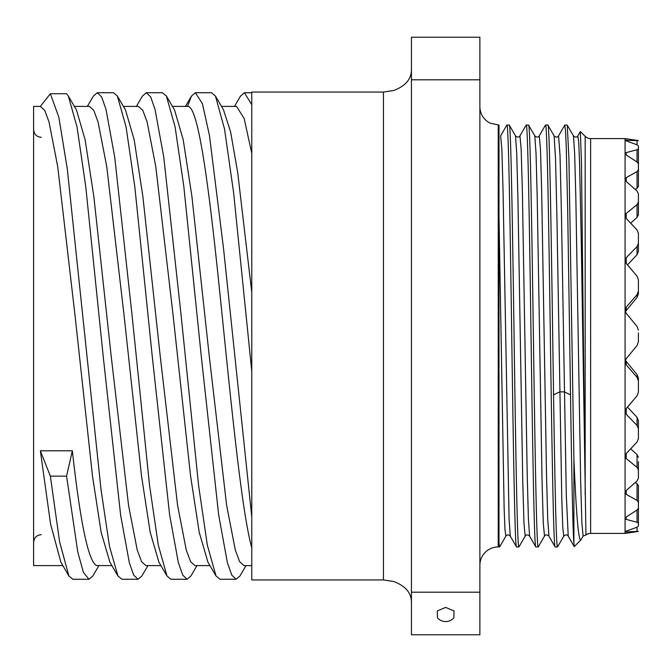 <?xml version="1.0" encoding="UTF-8"?>
<svg xmlns="http://www.w3.org/2000/svg" width="672" height="672" viewBox="0 0 672 672"><rect width="100%" height="100%" fill="white"/><g stroke="black" fill="none" stroke-linecap="round" stroke-linejoin="round"><path stroke-width="1.01" d="M62.84 565.614L33.6 565.614L33.6 106.386L40.354 106.386L44.696 110.326L49.039 122.002L57.725 166.706L75.096 315.983L92.459 475.768L101.144 532.291L109.939 562.304M40.354 450.803L72.349 450.803L66.578 476.146L50.358 476.146L40.354 450.803L50.576 524.076L60.925 562.346M111.88 565.614L96.869 565.614C88.696 562.75 80.522 524.479 72.349 450.803M172.469 106.386L187.48 106.386C198.198 104.412 208.908 186.178 219.626 290.858C230.345 394.758 241.055 508.67 251.773 547.865M121.808 579.264L138.02 579.264L133.661 575.072L129.31 562.632L120.599 514.97L103.177 356.059L85.747 186.539L77.036 126.991L68.326 96.037L66.578 93.719L50.358 93.719L58.808 117.062L67.25 168.596L101.044 489.762L109.494 546.412L117.944 575.971L121.934 579.264M187.48 106.386L191.495 96.037L195.367 92.728L202.423 103.69L209.471 135.551L223.574 248.884L251.773 516.86M50.358 93.719L40.354 106.386M138.02 579.272L141.884 575.963L147.949 565.614M211.487 92.728L215.443 96.037L224.532 128.982L233.612 192.671L251.773 371.314M251.773 292.379L237.67 172.318L230.614 131.914L223.448 109.696M160.919 565.614L145.908 565.614L141.565 561.674L137.222 549.998L128.537 505.294L111.174 356.026L93.803 196.241L85.117 139.717L76.44 109.88L68.326 96.037M74.39 106.386L89.401 106.386L93.744 110.326L98.078 122.002L106.764 166.706L124.135 315.974L141.498 475.768L150.184 532.283L158.928 562.22M123.43 106.386L138.44 106.386L142.783 110.326L147.118 121.993L155.803 166.698L173.174 315.958L190.537 475.734L199.223 532.266L207.908 562.111L216.014 575.963L220.021 579.264M50.358 476.146L59.632 541.985L68.897 575.963L72.761 579.272L88.981 579.272L92.845 575.963L98.91 565.614M142.33 96.264L146.32 92.728L150.679 96.919L155.03 109.36L163.741 157.004L181.171 315.899L198.593 485.428L207.304 544.992L216.014 575.954M66.578 476.146L77.776 551.956L83.378 572.342L88.981 579.272M162.431 92.728L166.404 96.037L175.115 126.991L183.834 186.547L201.256 356.059L218.677 514.97L227.388 562.632L231.748 575.072L236.099 579.272L239.971 575.963L246.028 565.614M251.773 565.614L243.986 565.614L239.644 561.674L235.301 549.998L226.624 505.294L209.252 356.034L191.89 196.249L183.204 139.726L174.518 109.889L166.404 96.037M383.452 92.056L383.452 579.944L251.773 579.944L251.773 92.056L383.452 92.056L393.935 90.434C405.493 85.949 411.323 79.111 411.44 69.905M411.44 79.808L479.884 79.808L479.884 37.22L411.44 37.22L411.44 634.78L479.884 634.78L479.884 592.192L411.44 592.192M453.86 617.828L454.012 610.924L445.662 607.396L437.312 610.924L437.472 617.828A10.836 10.836 0 0 0 453.86 617.828M479.884 79.808L479.884 592.192M499.002 217.384L504.143 508.612L505 529.88L505.856 536.164L499.666 546.874L498.229 546.941A18.346 18.346 180 0 0 479.884 565.286M499.59 546.941L499.002 543.043L499.002 125.059L490.157 123.186L487.217 121.388C482.471 117.642 480.026 112.753 479.884 106.714M506.906 125.059C508.46 122.489 510.014 216.04 511.568 324.584C513.232 441.151 514.895 550.2 516.558 546.941L510.3 536.155L509.082 518.86L503.051 190.705L501.85 149.05L500.64 135.836L506.831 125.126L509.25 125.059C510.913 121.792 512.576 230.849 514.24 347.416C515.794 455.96 517.348 549.52 518.902 546.941L518.994 546.84M557.584 546.865L563.774 536.164L562.775 527.218L561.758 497.776L556.937 217.904L555.526 158.693L554.123 135.836L547.865 125.059C549.763 120.053 551.662 266.322 553.56 394.85C554.879 483.059 556.198 548.386 557.516 546.941L557.634 546.79M544.496 536.113L543.262 522.942L542.06 481.27L537.23 198.223L536.029 153.115L534.794 135.803M518.977 546.874L525.168 536.155L523.958 522.976L522.749 481.328L517.927 198.248L516.718 153.124L515.516 135.836L509.25 125.059M538.306 546.84L538.205 546.941C536.651 549.52 535.097 455.96 533.551 347.416C531.88 230.849 530.216 121.792 528.553 125.059L534.82 135.845C536.743 137.525 538.222 137.525 539.255 135.845L540.456 149.016L541.666 190.655L546.496 473.76L547.705 518.885L548.94 536.206M526.1 125.194L526.21 125.059C527.764 122.48 529.318 216.04 530.872 324.584C532.535 441.151 534.198 550.208 535.87 546.941L538.205 546.941M525.16 536.164C526.26 534.484 527.738 534.484 529.603 536.164L535.87 546.941M545.42 125.16L545.521 125.059C547.075 122.48 548.629 216.04 550.183 324.584C551.846 441.151 553.51 550.208 555.173 546.941L557.516 546.941M538.28 546.874L544.471 536.164C545.53 534.467 547.008 534.467 548.906 536.155L555.173 546.941M564.824 125.059L567.252 125.135L568.915 158.164L573.905 458.774L573.905 543.236C572.779 529.519 571.654 469.762 570.52 394.85L567.672 209.345L566.252 147.302L565.538 130.696L564.732 125.168M573.905 543.236L574.216 546.554L568.218 536.155L566.278 494.474L561.448 213.696L560.011 155.165L558.566 135.836C557.525 137.533 556.038 137.533 554.123 135.845M529.603 536.164L528.394 518.918L527.192 473.819L522.362 190.73L521.153 149.058L519.952 135.836C518.918 137.525 517.44 137.525 515.508 135.836M516.558 546.941L518.902 546.941M526.21 125.059L528.553 125.059M545.521 125.059L547.865 125.059M583.145 536.038L580.81 540.036C578.5 540.935 576.198 513.845 573.905 458.774M583.094 536.155L581.885 523.051L580.675 481.488L575.854 198.484L574.644 153.266L573.443 135.853C575.341 137.567 576.82 137.567 577.878 135.862M567.244 125.143L573.392 135.786M590.629 533.417L590.629 138.583L625.078 138.583L625.078 533.417L590.629 533.417A7.72 7.72 180 0 0 585.959 534.988L581.246 240.08L579.558 162.481L578.71 141.901L577.811 135.962M584.615 448.703L581.448 161.658L580.314 131.628M574.266 546.58L580.81 540.036M590.629 138.583A7.72 7.72 0 0 1 585.169 136.324L580.39 131.544M637.048 144.791L637.048 140.608L638.4 140.658L625.078 140.272L626.203 140.062L626.203 140.868L637.048 144.791L638.4 145.816L638.4 148.823L637.048 149.738L626.203 152.603L625.078 153.611L626.203 154.98L637.048 162.002L638.4 163.926L638.4 169.73L637.048 171.57L626.203 177.643L625.078 179.382L626.203 181.423L637.048 191.066L635.258 189.437L637.048 188.286L637.048 171.57M638.4 168.134L638.4 148.823L638.4 168.134M638.4 169.73L638.4 186.32L638.4 163.926L638.4 186.32L637.048 188.286M637.048 191.066L638.4 193.771L638.4 214.712L638.4 201.978L637.048 204.599L626.203 213.478L625.078 215.821L626.203 218.4L637.048 230.017L630.68 223.129L637.048 217.426L637.048 204.599M637.048 254.654L638.4 251.362L638.4 233.302L638.4 243.356L637.048 246.59L626.203 257.662L625.078 260.45L626.203 263.39L637.048 276.184L627.505 264.902L637.048 254.654L637.048 246.59M625.313 311.724L637.048 297.419L638.4 293.782L638.4 279.838L638.4 291.052L637.048 294.672L626.203 307.18L625.078 310.229L626.203 313.337L637.048 326.432L626.203 313.337M626.203 358.663L637.048 345.568L626.203 358.663L625.078 361.771L626.203 364.82L637.048 377.328L638.4 380.948L638.4 392.162L637.048 395.816L626.203 408.61L625.078 411.55L626.203 414.338L637.048 425.41L638.4 428.644L638.4 438.698L637.048 441.983L626.203 453.6L625.078 456.179L626.203 458.522L637.048 467.401L638.4 470.022L638.4 478.229L637.048 480.934L626.203 490.577L625.078 492.618L626.203 494.357L637.048 500.43L638.4 502.27L638.4 508.074L637.048 509.998L626.203 517.02L625.078 518.389L626.203 519.397L637.048 522.262L638.4 523.177L638.4 526.184L637.048 527.209L626.203 531.132L625.078 531.728L626.203 531.938L625.078 531.728M638.4 339.074L638.4 341.804L637.048 345.568M638.4 332.926L638.4 341.804M638.4 428.644L638.4 420.638L638.4 425.964L638.4 420.638L637.048 417.346L627.505 407.098L637.048 395.816M638.4 384.166L638.4 392.162M638.4 461.639L638.4 478.229L638.4 461.639M637.048 480.934L635.258 482.563L637.048 483.714L638.4 485.68L638.4 502.27M637.048 441.983L630.68 448.871L637.048 454.574L638.4 457.288M625.313 360.276L637.048 374.581L638.4 378.218L638.4 380.948M638.4 291.052L638.4 287.834M638.4 243.356L638.4 233.302L637.048 230.017M638.4 210.361L638.4 193.771L638.4 214.712L637.048 217.426M638.4 531.342L626.203 531.938L626.203 531.132M638.4 503.866L638.4 523.177L638.4 503.866M638.4 488.754L638.4 508.074L638.4 488.754M638.4 425.964L638.4 438.698L638.4 425.964M637.048 326.432L638.4 330.196M637.048 276.184L638.4 279.838M625.078 140.272L626.203 140.868M221.508 106.386L236.519 106.386L244.146 118.457L251.773 153.409M87.36 106.386L93.416 96.046L97.289 92.728L101.648 96.936L106 109.385L114.71 157.055L132.132 315.974L149.562 485.478L158.273 545.017L166.984 575.963L170.848 579.272L187.06 579.272L190.924 575.963L196.988 565.614M240.4 96.281L244.398 92.728L251.773 104.664M97.289 92.728L113.501 92.728L117.365 96.037L126.076 126.983L134.786 186.539L152.216 356.051L169.638 514.97L178.349 562.624L182.7 575.072L187.06 579.272M209.958 565.614L194.947 565.614L190.604 561.674L186.262 549.998L177.576 505.294L160.213 356.034L142.842 196.249L134.165 139.717L125.479 109.88L117.365 96.037M498.229 546.941L498.229 125.059M570.52 394.85L564.337 391.86L559.742 391.86L553.56 394.85M585.169 494.642L585.169 136.324M637.048 527.209L637.048 531.392M626.203 517.02L626.203 519.397M637.048 509.998L637.048 522.262M626.203 490.577L626.203 494.357M637.048 483.714L637.048 500.43M626.203 453.6L626.203 458.522M637.048 454.574L637.048 467.401M626.203 408.61L626.203 414.338M637.048 417.346L637.048 425.41M626.203 361.864L626.203 364.82M637.048 374.581L637.048 377.328M626.203 310.136L626.203 307.18M626.203 263.39L626.203 257.662M626.203 218.4L626.203 213.478M626.203 181.423L626.203 177.643M626.203 154.98L626.203 152.603M637.048 162.002L637.048 149.738M637.048 297.419L637.048 294.672M109.83 562.12L117.944 575.963M185.438 106.386L191.495 96.046M215.443 96.037L223.558 109.889M60.791 562.111L68.897 575.963M136.399 106.386L142.456 96.046M146.32 92.728L162.54 92.728M219.887 579.264L236.099 579.264M383.452 579.944L393.935 581.566C405.493 586.051 411.323 592.889 411.44 602.095M526.142 125.126L519.952 135.845M545.446 125.126L539.255 135.836M564.757 125.118L558.566 135.836M568.226 536.155C567.176 534.433 565.69 534.433 563.774 536.155M585.959 534.954L583.078 536.147M580.348 131.569L577.878 135.845M638.4 140.574L625.078 138.583M638.4 531.426L625.078 533.417M505.856 536.164C506.94 534.484 508.427 534.484 510.3 536.164M158.869 562.12L166.984 575.963M234.478 106.386L240.542 96.037M244.398 92.728L251.773 92.728M195.367 92.728L211.588 92.728M41.32 137.332C36.674 136.912 34.104 134.341 33.6 129.604M41.32 534.668C36.674 535.088 34.104 537.659 33.6 542.396"/></g></svg>
